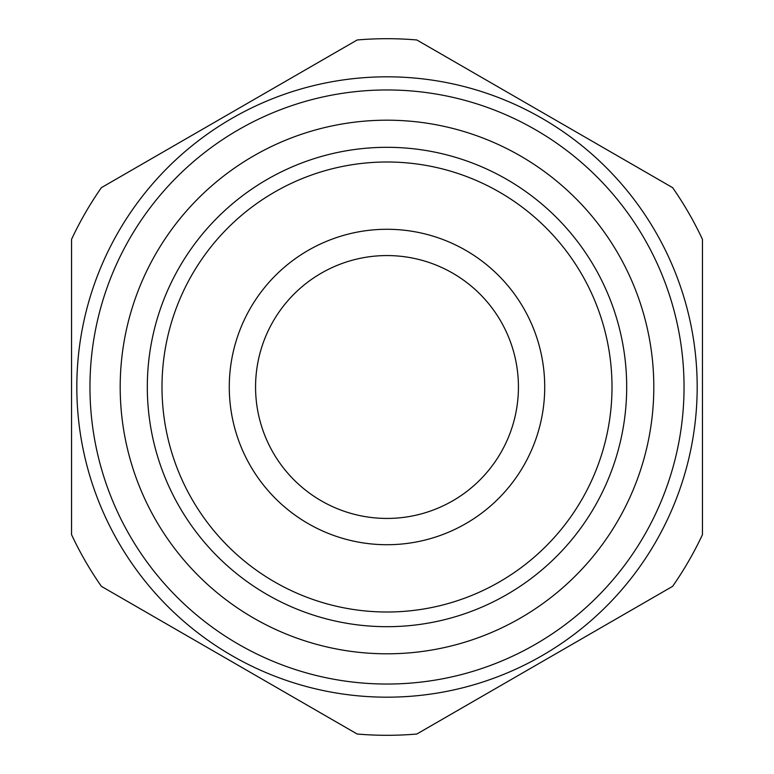 <?xml version="1.0" encoding="UTF-8"?>
<svg xmlns="http://www.w3.org/2000/svg" width="774" height="774" viewBox="0 0 774 774"><rect width="100%" height="100%" fill="white"/><g stroke="black" fill="none" stroke-linecap="round" stroke-linejoin="round"><path stroke-width="1.16" d="M416.828 39.977A348.3 348.3 0 0 0 357.172 39.977L101.384 187.656A348.3 348.3 0 0 0 71.556 239.321L71.556 534.679A348.3 348.3 0 0 0 101.384 586.344L357.172 734.023A348.3 348.3 0 0 0 416.828 734.023L672.616 586.344A348.3 348.3 0 0 0 702.444 534.679L702.444 239.321A348.3 348.3 0 0 0 672.616 187.656L416.828 39.977M584.457 279.124A225.002 225.002 0 0 0 279.124 189.543A225.002 225.002 0 0 0 189.543 494.876A225.002 225.002 0 0 0 494.876 584.457A225.002 225.002 0 0 0 584.457 279.124M597.344 272.09A239.679 239.679 0 0 0 272.09 176.656A239.679 239.679 0 0 0 176.656 501.91A239.679 239.679 0 0 0 501.91 597.344A239.679 239.679 0 0 0 597.344 272.09M621.145 259.087A266.807 266.807 0 0 1 514.913 621.145A266.807 266.807 0 0 1 152.855 514.913A266.807 266.807 0 0 1 259.087 152.855A266.807 266.807 0 0 1 621.145 259.087M462.62 525.411A157.722 157.722 0 0 0 525.411 311.38A157.722 157.722 0 0 0 311.38 248.589A157.722 157.722 0 0 0 248.589 462.62A157.722 157.722 0 0 0 462.62 525.411M450.013 502.345A131.435 131.435 0 0 0 502.345 323.987A131.435 131.435 0 0 0 323.987 271.655A131.435 131.435 0 0 0 271.655 450.013A131.435 131.435 0 0 0 450.013 502.345M387 697.181A310.181 310.181 0 0 0 697.181 387A310.181 310.181 0 0 0 387 76.82A310.181 310.181 0 0 0 76.82 387A310.181 310.181 0 0 0 387 697.181A310.181 310.181 0 0 0 697.181 387A310.181 310.181 0 0 0 387 76.82A310.181 310.181 0 0 0 76.82 387A310.181 310.181 0 0 0 387 697.181M387 684.042A297.042 297.042 0 0 1 89.958 387A297.042 297.042 0 0 1 387 89.958A297.042 297.042 0 0 1 684.042 387A297.042 297.042 0 0 1 387 684.042"/></g></svg>
